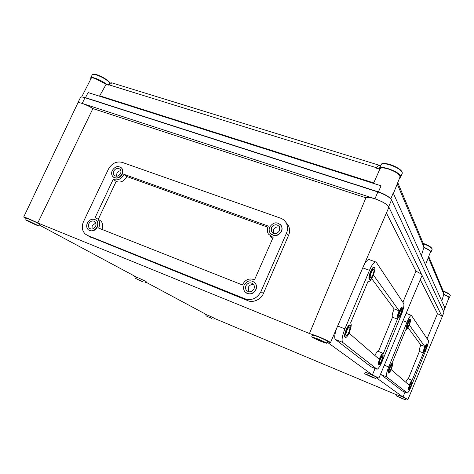 <?xml version="1.0" encoding="UTF-8"?>
<svg xmlns="http://www.w3.org/2000/svg" width="474" height="474" viewBox="0 0 474 474"><rect width="100%" height="100%" fill="white"/><g stroke="black" fill="none" stroke-linecap="round" stroke-linejoin="round"><path stroke-width="0.71" d="M410.804 386.055L409.352 388.496C409.08 388.283 409.305 387.24 410.016 385.368L411.468 382.927C411.74 383.146 411.515 384.189 410.804 386.055M409.838 385.214C410.751 383.045 411.444 381.872 411.936 381.689C412.327 382.008 412.007 383.513 410.982 386.203C410.075 388.372 409.376 389.545 408.884 389.735C408.487 389.427 408.807 387.916 409.838 385.214M411.722 381.6L411.628 381.564C411.136 381.748 410.437 382.921 409.53 385.084C408.499 387.791 408.179 389.296 408.57 389.604L408.784 389.693M391.062 368.861C390.333 370.579 389.741 371.509 389.29 371.657C388.893 371.397 389.124 370.147 389.972 367.913C390.706 366.195 391.293 365.264 391.743 365.116C392.134 365.383 391.909 366.633 391.062 368.861M389.729 367.7C390.789 365.217 391.637 363.872 392.282 363.665C392.851 364.05 392.525 365.851 391.299 369.068C390.244 371.551 389.391 372.896 388.745 373.115C388.17 372.736 388.496 370.929 389.729 367.7M392.081 363.582L391.921 363.517C391.281 363.724 390.428 365.069 389.367 367.551C388.141 370.781 387.809 372.588 388.384 372.967L388.591 373.05M409.062 324.797L407.421 327.404C407.018 327.113 407.255 325.816 408.126 323.499L409.767 320.898C410.17 321.194 409.933 322.492 409.062 324.797M407.918 323.209C408.902 320.892 409.696 319.642 410.288 319.452C410.869 319.879 410.525 321.757 409.269 325.087C408.286 327.398 407.492 328.654 406.893 328.849C406.313 328.435 406.656 326.55 407.918 323.209M410.081 319.375L409.927 319.316C409.335 319.506 408.541 320.756 407.557 323.072C406.295 326.414 405.951 328.292 406.532 328.707L406.739 328.79M426.031 348.354L424.668 350.653C424.39 350.416 424.621 349.338 425.35 347.412L426.713 345.119C426.985 345.356 426.76 346.435 426.031 348.354M425.202 347.199C426.055 345.155 426.713 344.053 427.169 343.887C427.56 344.231 427.234 345.789 426.179 348.562C425.326 350.606 424.668 351.714 424.206 351.88C423.815 351.548 424.141 349.984 425.202 347.199M426.95 343.804L426.861 343.769C426.399 343.934 425.747 345.036 424.888 347.081C423.833 349.865 423.507 351.424 423.898 351.761L424.117 351.844M392.472 365.288C392.958 363.309 392.976 362.231 392.519 362.071L405.685 329.857L406.011 330.153L407.942 327.759M346.974 330.473C345.819 333.53 345.617 335.248 346.376 335.616C347.092 335.426 347.928 334.265 348.87 332.12C350.025 329.069 350.221 327.356 349.468 326.983C348.751 327.161 347.922 328.328 346.974 330.473M349.285 332.481C350.95 328.079 351.24 325.608 350.144 325.063C349.119 325.324 347.916 327.001 346.547 330.1C344.876 334.526 344.586 337.002 345.682 337.529C346.719 337.263 347.922 335.58 349.285 332.481M350.043 325.022L349.682 324.88C348.651 325.14 347.454 326.817 346.085 329.916C344.408 334.336 344.124 336.813 345.22 337.346L345.315 337.387M380.29 359.482C379.372 361.899 379.147 363.25 379.615 363.534C380.118 363.38 380.764 362.391 381.54 360.572C382.459 358.166 382.684 356.815 382.216 356.525C381.718 356.679 381.072 357.663 380.29 359.482M381.819 360.815C383.14 357.337 383.466 355.387 382.791 354.967C382.068 355.186 381.143 356.608 380.012 359.239C378.685 362.729 378.359 364.684 379.034 365.093C379.763 364.861 380.693 363.44 381.819 360.815M382.601 354.89L382.411 354.813C381.683 355.032 380.758 356.454 379.627 359.085C378.299 362.574 377.974 364.524 378.649 364.939L378.839 365.016M399.825 311.975C398.877 314.481 398.64 315.891 399.114 316.205L400.897 313.462C401.839 310.962 402.076 309.552 401.602 309.232L399.825 311.975M401.134 313.788C402.497 310.186 402.835 308.147 402.148 307.685C401.484 307.881 400.631 309.196 399.582 311.637C398.213 315.263 397.876 317.302 398.557 317.752C399.232 317.55 400.092 316.229 401.134 313.788M401.952 307.608L401.768 307.537C401.099 307.733 400.246 309.054 399.197 311.495C397.828 315.115 397.49 317.153 398.178 317.61L398.373 317.681M371.314 272.396C370.117 275.595 369.904 277.403 370.68 277.817C371.326 277.657 372.078 276.597 372.931 274.642C374.128 271.448 374.336 269.647 373.565 269.22C372.925 269.38 372.173 270.441 371.314 272.396M373.287 275.133C375.011 270.53 375.313 267.923 374.199 267.306C373.275 267.537 372.191 269.066 370.952 271.892C369.222 276.52 368.914 279.133 370.028 279.725C370.964 279.488 372.054 277.96 373.287 275.133M374.087 267.265L373.737 267.14C372.807 267.372 371.723 268.894 370.484 271.721C368.754 276.348 368.446 278.961 369.566 279.559L369.679 279.601M349.237 332.659L349.042 333.121L379.188 359.227C380.711 355.577 381.979 353.586 382.98 353.254L383.342 353.515L397.473 319.126C396.768 318.131 397.319 315.352 399.114 310.778L373.37 274.991L373.18 275.453C371.569 279.15 370.147 281.153 368.914 281.461L368.215 280.91L350.582 322.99C351.744 324.086 351.293 327.309 349.237 332.659M88.845 223.669C88.075 225.517 88.282 227.058 89.462 228.284C91.778 229.724 93.816 229.072 95.576 226.329C96.335 224.498 96.145 222.97 94.996 221.743C92.679 220.262 90.623 220.902 88.845 223.669M95.801 222.958L92.187 225.671L91.986 229.061M97.081 226.922C98.171 224.291 97.899 222.087 96.252 220.315C92.898 218.164 89.936 219.083 87.358 223.076C86.244 225.754 86.541 227.982 88.253 229.766C91.6 231.827 94.539 230.879 97.081 226.922M89.094 230.358C92.365 231.792 95.108 230.69 97.318 227.064C98.408 224.433 98.136 222.229 96.489 220.463L95.665 219.847M245.941 285.739C245.259 287.451 245.425 289.004 246.444 290.39C249.259 292.719 251.771 292.227 253.981 288.915C254.645 287.244 254.497 285.721 253.537 284.353C250.722 281.941 248.192 282.403 245.941 285.739M253.726 284.625C251.327 284.181 249.508 285.111 248.275 287.41L248.583 291.759M255.776 289.626C256.73 287.22 256.523 285.034 255.154 283.061C251.09 279.547 247.428 280.205 244.163 285.04C243.174 287.528 243.423 289.774 244.91 291.777C248.974 295.112 252.595 294.395 255.776 289.626M246.19 292.95C250.177 294.982 253.424 293.916 255.936 289.744C256.89 287.345 256.683 285.152 255.314 283.179L254.094 281.983M271.507 227.686L271.679 231.662C274.44 234.434 277.071 234.079 279.571 230.583L279.441 226.691C276.692 223.835 274.049 224.166 271.507 227.686M279.696 227.224C277.083 226.412 275.05 227.277 273.605 229.819L273.516 233.249M281.372 231.229C282.184 229.25 282.125 227.384 281.201 225.63C277.225 221.482 273.403 221.956 269.73 227.046C268.882 229.096 268.971 231.022 269.984 232.817C273.978 236.799 277.776 236.271 281.372 231.229M270.909 233.96C275.003 236.804 278.54 235.945 281.52 231.383C282.332 229.404 282.273 227.538 281.343 225.784L280.484 224.629M113.76 171.061C113.067 172.684 113.191 174.082 114.133 175.256C116.468 176.95 118.601 176.364 120.526 173.49C121.208 171.884 121.095 170.504 120.177 169.331C117.842 167.595 115.703 168.169 113.76 171.061M120.87 170.705C119.122 170.824 117.789 171.736 116.882 173.443L116.551 176.257M122.037 174.029C123.021 171.724 122.855 169.728 121.545 168.039C118.168 165.515 115.075 166.344 112.261 170.522C111.26 172.874 111.443 174.894 112.818 176.595C116.189 179.036 119.258 178.183 122.037 174.029M113.535 177.229C116.9 179.059 119.803 178.052 122.256 174.201C123.24 171.896 123.074 169.899 121.765 168.217L121.06 167.565M98.823 227.656L98.61 228.083L242.368 284.933C245.177 279.524 249.229 277.811 254.52 279.802L273.125 237.456L268.456 234.132C267.028 231.608 266.986 228.93 268.32 226.104L123.957 174.319L123.773 174.746C121.012 179.314 117.505 180.831 113.245 179.285L95.114 217.613L97.757 219.041C99.89 221.352 100.245 224.226 98.823 227.656M267.84 227.218L126.801 176.524L126.617 176.944C123.88 181.489 120.39 182.988 116.154 181.447L113.245 179.285M369.791 375.846L372.688 377.215L369.791 375.846M371.332 376.931L375.87 378.578L369.169 375.408L364.66 373.779L371.332 376.931M375.87 378.578L376.48 377.085L369.785 373.909L365.27 372.291L364.66 373.779M139.581 280.104L142.745 281.597L139.581 280.104M142.976 281.912L135.694 278.469L142.976 281.912M145.524 282.83L146.116 281.538L138.823 278.078L136.293 277.172L135.694 278.469M400.714 397.68L402.977 398.729L400.714 397.68M401.703 398.373L405.548 399.825L396.495 395.956L401.703 398.373M405.548 399.825L406.034 398.628L400.808 396.199L396.981 394.765L396.495 395.956M318.261 339.467L315.897 338.679L322.296 341.434L318.261 339.467M320.993 341.399L326.491 343.235C325.816 342.536 322.705 341.019 317.165 338.697L311.714 336.878C312.407 337.583 315.5 339.088 320.993 341.399M326.491 343.235L327.321 341.262C326.651 340.551 323.546 339.034 318.007 336.706L312.55 334.911L311.714 336.878M30.49 222.01L34.993 224.19L30.49 222.01M36.06 224.978L38.655 225.855L28.25 220.819L25.691 219.96L36.06 224.978M38.655 225.855L39.443 224.22C38.187 223.272 34.726 221.589 29.05 219.166L26.485 218.313L25.691 219.96M209.212 317.177L211.635 318.309L209.212 317.177M211.487 318.392L205.906 315.791L211.487 318.392M213.898 319.298L214.372 318.232L208.773 315.619L206.38 314.724L205.906 315.791M405.033 392.093L402.989 397.046L407.972 399.458L405.963 398.806M420.26 279.69L437.484 313.622C440.654 315.091 442.236 316.111 442.224 316.679L407.972 399.458M437.484 313.622L427.115 338.697M396.91 394.937L214.307 318.38M26.325 218.65L23.7 217.045C23.57 216.559 32.096 220.137 37.801 222.964L92.892 108.587L365.916 197.794L309.457 333.512L317.171 336.107C325.111 339.437 329.549 341.606 330.491 342.619L327.113 341.754M365.916 197.794C367.285 197.018 370.301 197.356 374.97 198.807C383.768 202.078 388.354 205.029 388.721 207.671L330.491 342.619M136.192 277.385L134.189 276.235L135.736 276.703L39.111 224.913M409.317 324.963L424.858 346.565C423.442 350.209 422.95 352.348 423.395 352.988L412.09 380.326C411.414 380.598 410.46 382.24 409.228 385.238L391.103 369.542M406.976 322.267C408.795 317.989 410.253 315.678 411.349 315.34L428.318 340.504C428.674 341.742 427.992 344.574 426.286 349.012L411.148 386.494C409.477 390.487 408.185 392.656 407.273 393.011L386.63 376.883C385.931 375.645 386.618 372.339 388.686 366.965L406.976 322.267L403.001 320.75M376.243 377.671L402.989 397.046M406.094 313.403L406.479 313.504M402.355 390.973L380.948 374.537L380.663 373.891M401.395 314.54C403.546 308.995 404.316 305.315 403.706 303.514L376.291 262.312L375.473 261.873C373.761 262.288 371.764 265.102 369.471 270.316L344.9 328.885C342.145 335.983 341.422 340.498 342.726 342.429L377.037 369.216C378.394 368.79 380.112 366.159 382.192 361.312L401.395 314.54M122.126 162.357C116.385 161.042 111.805 163.334 108.386 169.224L83.519 221.607C81.445 226.59 82.014 230.72 85.231 234.008L87.566 235.454L245.105 298.839C251.919 300.771 257.181 298.389 260.89 291.7L286.486 233.167C287.961 229.576 287.878 226.175 286.231 222.97C284.945 220.677 283.055 219.071 280.567 218.164L122.126 162.357M89.473 236.544L247.766 300.617C252.82 303.212 261.381 299.343 263.372 293.524L288.553 235.353C290.005 232.053 289.91 228.675 288.269 225.215L285.751 222.176M37.801 222.964L309.457 333.512M206.314 314.872L204.667 313.972L206.291 314.517L145.85 282.125M369.465 259.728L368.796 259.485C367.451 259.705 365.821 261.607 363.908 265.179M336.57 328.529C334.591 334.514 334.2 338.163 335.408 339.473L370.923 366.728M386.417 213.01L415.953 271.205L402.894 302.293M327.007 342.009L372.398 374.887L378.892 378.11L376.368 377.363M375.1 368.446L372.398 374.887M415.953 271.205C420.071 273.142 422.097 274.565 422.038 275.477L378.892 378.11M23.7 217.045L77.789 103.089C78.163 101.555 86.997 104.76 92.892 108.587M77.695 103.291L77.742 103.059C78.109 102.473 79.602 102.597 82.215 103.421L374.958 198.79C382.18 201.361 386.754 204.01 388.68 206.735L442.183 316.786M77.742 103.059L80.503 97.383C80.882 96.773 82.375 96.88 84.994 97.697L377.855 191.958C385.072 194.512 389.634 197.178 391.53 199.951L443.931 312.301L442.266 316.697M126.801 176.524L123.957 174.319M272.716 238.392L270.648 236.402M98.847 219.723L100.802 220.937C102.899 223.207 103.273 226.021 101.922 229.392M116.154 181.447L98.254 219.349M378.424 351.424L392.513 317.23C391.779 316.229 392.312 313.444 394.107 308.888L371.657 278.558M394.107 308.888L399.114 310.778M392.513 317.23L397.473 319.126M374.91 355.524C376.202 352.834 377.233 351.418 378.015 351.258L378.276 351.364M408.001 327.664L420.829 344.989L424.858 346.565M420.829 344.989C419.407 348.627 418.927 350.766 419.389 351.412L423.359 352.97M419.389 351.412L408.31 378.779M408.215 378.738L408.084 378.685C407.563 378.815 406.787 380 405.762 382.24M99.451 96.181L99.724 95.789L373.719 182.911L373.506 183.397L380.024 168.809C380.883 167.583 383.638 167.642 388.289 168.975C395.861 171.707 399.778 174.361 400.032 176.944L393.42 193.475M82.221 97.034L85.504 97.662L378.43 191.905C384.011 193.83 387.945 195.987 390.244 198.369M81.658 96.992L91.162 78.328C91.535 77.748 92.845 77.795 95.096 78.471L106.135 84.336L99.724 95.789M443.575 293.661L443.747 294.455C447.148 295.924 448.878 297.008 448.943 297.713L443.623 311.637M423.566 246.403L423.863 247.523C428.235 249.413 430.439 250.912 430.469 252.014L425.492 264.812M378.608 168.839L376.516 167.749L376.374 168.146L379.84 169.218M85.504 97.662L88.057 92.554L381.055 185.802L378.43 191.905M390.801 198.92L393.189 192.959L444.914 308.011L443.569 311.525M441.768 301.014L443.747 294.455M421.362 255.622L423.863 247.523M106.135 84.336L108.801 85.16L111.894 82.843L112.391 82.997M379.941 167.34L378.833 168.833M428.33 257.518L443.587 293.625L443.243 291.137C446.988 292.292 449.334 293.744 450.282 295.48L450.27 295.266C449.571 294.241 447.272 292.973 443.38 291.457M108.131 84.953L109.008 84.846L376.516 167.749L378.596 165.053L378.993 165.171M397.23 183.953L423.59 246.314L423.655 244.383L423.187 243.257M380.349 166.374L379.87 165.746M106.863 84.562C102.337 80.527 91.174 75.976 90.688 77.961L90.86 78.921M448.831 298.01L449.34 297.577C448.819 296.742 446.929 295.634 443.664 294.253M430.279 252.506L430.949 251.7C430.208 250.432 427.809 248.951 423.75 247.25M399.677 177.845L400.69 177.08L400.637 176.097C399.375 171.683 380.267 164.822 379.467 168.454L379.407 169.088M82.215 103.421L84.994 97.697M442.242 316.496L443.931 312.301M388.68 206.735L391.53 199.951M374.958 198.79L377.855 191.958M288.553 235.353L286.486 233.167M263.372 293.524L260.89 291.7M247.766 300.617L245.105 298.839M91.375 237.628L87.566 235.454M370.68 366.633L376.735 369.122M335.408 339.473L342.726 342.429M337.66 326.011L344.9 328.885M362.74 267.875L369.471 270.316M402.236 390.926L407.125 392.964M380.948 374.537L386.63 376.883M384.325 365.181L388.686 366.965M276.141 235.596L275.809 235.477M271.685 231.668L273 232.983M110.033 83.122C109.115 80.296 98.983 75.07 96.809 74.768M109.986 83.146L108.99 81.984C105.625 79.04 101.43 76.693 96.394 74.945C93.988 74.234 92.596 74.199 92.205 74.839L90.688 77.961M450.116 295.012C448.795 293.548 446.508 292.257 443.243 291.131M431.938 248.524C430.048 246.373 427.157 244.679 423.258 243.435C428.958 245.473 431.915 247.422 432.14 249.265L432.116 248.844C431.139 247.309 428.235 245.627 423.412 243.808M401.97 171.902C400.909 168.916 393.088 165.337 390.108 164.585M381.037 164.756C381.025 163.234 384.029 163.163 390.055 164.543C398.308 167.529 402.373 170.468 402.248 173.371L402.207 172.37C400.56 169.621 396.436 167.121 389.829 164.857C384.864 163.447 381.937 163.412 381.037 164.756L379.467 168.454M390.025 164.561C387.139 163.566 384.562 163.346 382.293 163.915M411.936 381.689L411.628 381.564M392.282 363.665L391.921 363.517M410.288 319.452L409.927 319.316M427.169 343.887L426.861 343.769M350.144 325.063L349.682 324.88M382.791 354.967L382.411 354.813M402.148 307.685L401.768 307.537M374.199 267.306L373.737 267.14M368.108 281.165L368.458 281.295M90.516 228.912L89.462 228.284M248.269 291.67L246.444 290.39M115.04 175.937L114.133 175.256M288.269 225.215L286.231 222.97M100.802 220.937L97.757 219.041M368.796 259.485L375.473 261.873M378.015 351.258L382.98 353.254M406.188 313.391L411.349 315.34M408.084 378.685L412.09 380.326M443.522 293.916L443.634 292.055L428.727 256.487M380.385 166.297L378.596 165.053L111.894 82.843C110.377 82.725 109.168 83.365 108.268 84.751M423.513 246.693L423.655 244.383L397.769 182.603M92.205 74.839C92.039 73.997 93.538 73.956 96.702 74.714C103.208 77.09 107.687 79.875 110.14 83.069M449.352 297.785L450.282 295.48M430.973 252.115L432.14 249.265M400.69 177.08L402.248 173.371"/></g></svg>
